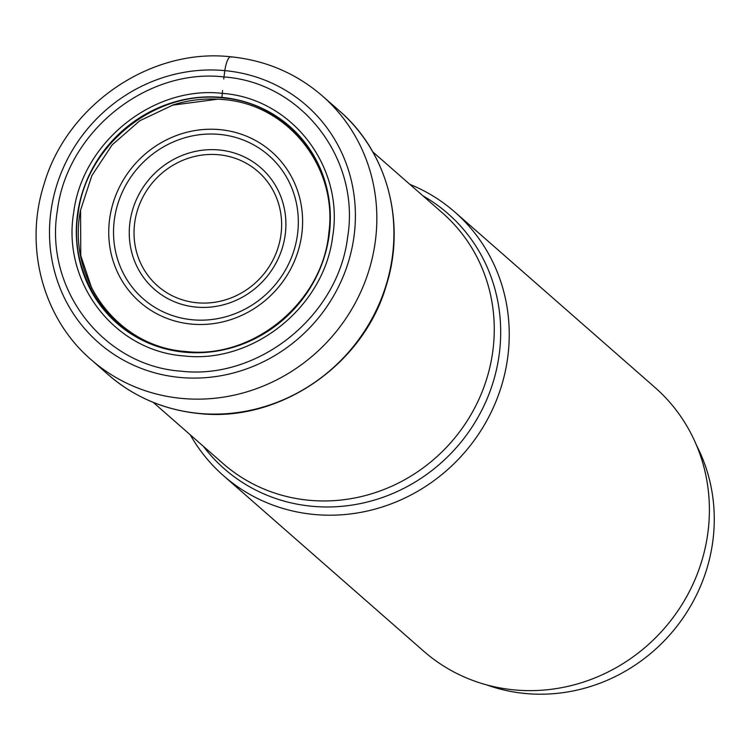 <?xml version="1.0" encoding="UTF-8"?>
<svg xmlns="http://www.w3.org/2000/svg" width="750" height="750" viewBox="0 0 750 750"><rect width="100%" height="100%" fill="white"/><g stroke="black" fill="none" stroke-linecap="round" stroke-linejoin="round"><path stroke-width="1.12" d="M181.013 371.175C258.3 380.25 337.894 316.434 347.569 237.619C360.834 159.15 301.762 82.369 223.931 76.941C146.634 67.866 67.05 131.681 57.375 210.497C44.109 288.966 103.181 365.747 181.013 371.175M223.725 79.041L224.831 70.622A157.706 149.203 131.2 0 1 353.756 238.181A157.706 149.203 131.2 0 1 180.066 377.456A157.706 149.203 131.2 0 1 51.141 209.897A157.706 149.203 131.2 0 1 224.831 70.622A17.672 4.725 -84.7 0 1 231.647 57.197M184.875 351.909C251.616 359.747 320.334 304.641 328.697 236.597C340.153 168.834 289.144 102.544 221.944 97.856M184.734 352.209A130.959 123.9 131.2 0 1 77.672 213.056A130.959 123.9 131.2 0 1 221.906 97.406L221.944 97.847C155.203 90.019 86.475 145.116 78.122 213.169C66.666 280.931 117.675 347.231 184.884 351.919L184.734 352.209A130.959 123.9 -48.8 0 0 328.969 236.55A130.959 123.9 -48.8 0 0 221.906 97.406L222.6 90.516M184.003 355.941C252.984 364.041 324 307.087 332.634 236.766C344.475 166.734 291.759 98.222 222.309 93.375C153.338 85.284 82.322 142.238 73.678 212.559C61.847 282.591 114.562 351.103 184.012 355.95M91.781 288.356L80.794 255.712L80.559 210.141L91.903 175.519L112.153 144.872L139.809 120.741L172.725 105.141L217.931 99.169L220.566 99.328M696.572 445.416A169.856 160.697 131.2 0 1 712.5 543.497A169.856 160.697 131.2 0 1 486.666 684.891M454.753 211.978L654.909 387.413A175.378 165.928 131.2 0 1 692.691 584.775A175.378 165.928 131.2 0 1 514.416 689.916A175.378 165.928 131.2 0 1 423.703 651.188L223.556 475.753A175.378 165.928 -48.8 0 0 314.269 514.481A175.378 165.928 -48.8 0 0 492.534 409.341A175.378 165.928 -48.8 0 0 454.753 211.978A175.378 165.928 -48.8 0 0 409.819 184.341M190.266 434.822A175.378 165.928 -48.8 0 0 223.556 475.753M181.866 398.428A175.378 165.928 -48.8 0 0 360.131 293.287A175.378 165.928 -48.8 0 0 322.359 95.925C296.194 73.331 265.669 60.291 230.775 56.794C150.478 47.719 66.816 105.066 43.978 184.425C23.916 247.059 42.947 318.431 91.153 359.7A175.378 165.928 -48.8 0 0 181.866 398.428M108.225 374.672C134.203 397.106 164.541 410.062 199.266 413.55C279.413 422.653 363.412 365.109 386.259 285.591C406.312 222.947 387.328 151.894 339.431 110.888A175.378 165.928 131.2 0 1 377.213 308.259A175.378 165.928 131.2 0 1 198.938 413.391A175.378 165.928 131.2 0 1 108.225 374.672L91.153 359.7M197.034 302.775A76.097 71.991 131.2 0 1 196.884 302.766A76.097 71.991 -48.8 0 1 134.831 221.859A76.097 71.991 -48.8 0 1 218.625 154.734A76.097 71.991 -48.8 0 1 218.775 154.744A76.097 71.991 -48.8 0 1 280.828 235.65A76.097 71.991 -48.8 0 1 197.034 302.775M219.197 149.981A80.766 76.406 -48.8 0 0 219.037 149.972A80.766 76.406 -48.8 0 0 130.106 221.213A80.766 76.406 -48.8 0 0 195.956 307.087A80.766 76.406 -48.8 0 0 196.116 307.097A80.766 76.406 -48.8 0 0 285.047 235.856A80.766 76.406 -48.8 0 0 219.197 149.981M192.403 319.772A95.278 90.141 131.2 0 1 114.497 218.672A95.278 90.141 131.2 0 1 219.197 134.381A95.278 90.141 131.2 0 1 219.45 134.4A95.278 90.141 131.2 0 1 297.356 235.509A95.278 90.141 131.2 0 1 192.656 319.8A95.278 90.141 131.2 0 1 192.403 319.772M219.863 129.637A99.947 94.556 131.2 0 1 301.566 235.828A99.947 94.556 131.2 0 1 191.494 324.094A99.947 94.556 131.2 0 1 109.781 217.903A99.947 94.556 131.2 0 1 219.863 129.637M372.806 151.894L442.528 213.009A166.547 157.566 131.2 0 1 478.397 400.425A166.547 157.566 131.2 0 1 309.113 500.269A166.547 157.566 131.2 0 1 308.953 500.25A166.547 157.566 131.2 0 1 222.975 463.491L153.253 402.384M203.391 446.334A169.65 160.5 -48.8 0 0 311.916 506.259A169.65 160.5 -48.8 0 0 312.084 506.278A169.65 160.5 -48.8 0 0 490.65 389.634A169.65 160.5 -48.8 0 0 422.953 195.844M339.431 110.888L322.359 95.925M80.559 210.141C66.6 278.503 117.525 346.959 185.494 351.469C252.928 359.691 322.678 302.156 328.809 233.091C338.044 167.081 287.878 104.006 222.741 99.525C205.894 97.987 189.206 99.816 172.697 105.019"/></g></svg>
